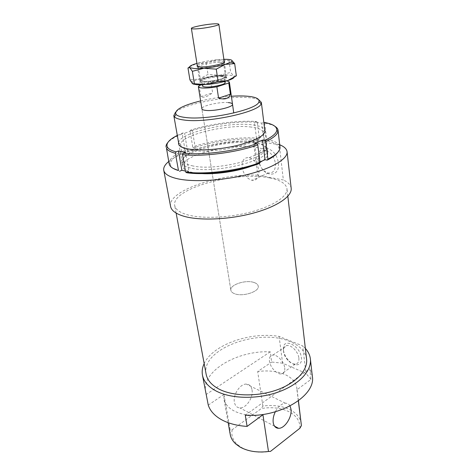 <?xml version="1.0" encoding="UTF-8"?>
<svg xmlns="http://www.w3.org/2000/svg" width="476" height="476" viewBox="0 0 476 476"><rect width="100%" height="100%" fill="white"/><g stroke="black" fill="none" stroke-linecap="round" stroke-linejoin="round"><path stroke-width="0.36" stroke-dasharray="2.38 1.78" d="M222.81 75.636C215.206 75.101 198.843 78.677 199.676 80.736C199.801 81.289 200.902 81.64 202.972 81.777C210.475 82.407 227.326 78.713 226.35 76.701C226.213 76.112 225.029 75.755 222.81 75.636M225.16 82.622C225.035 82.104 224.041 81.789 222.167 81.664C215.717 81.152 201.836 84.228 202.556 86.043M221.358 76.083C214.896 75.63 200.961 78.677 201.675 80.42C201.782 80.896 202.722 81.194 204.49 81.307C210.874 81.836 225.166 78.707 224.345 76.987C224.232 76.493 223.232 76.19 221.358 76.083M254.22 282.554C246.015 279.4 229.48 284.791 230.866 290.277C231.14 291.734 232.383 292.883 234.608 293.728C242.7 297.089 259.7 291.556 258.23 286.141C257.95 284.589 256.618 283.393 254.22 282.554C246.015 279.4 229.48 284.791 230.866 290.277C231.14 291.734 232.383 292.883 234.608 293.728C242.7 297.089 259.7 291.556 258.23 286.141C257.95 284.589 256.618 283.393 254.22 282.554M199.105 85.591L200.866 96.658C203.383 98.098 207.292 96.818 212.605 92.832L210.939 81.896L201.521 84.841M226.879 80.861L225.225 80.7C221.245 80.521 216.485 80.92 210.939 81.896M200.866 96.658L212.605 92.832M251.358 127.08C228.064 123.742 181.035 134.875 180.684 144.329L180.707 145.198C181.183 147.542 184.438 149.256 190.465 150.333C201.479 152.231 221.197 150.791 237.417 146.798C254.541 142.223 263.222 137.516 263.454 132.685L263.21 131.852C261.949 129.496 257.998 127.907 251.358 127.08M193.137 165.993C187.687 164.898 184.498 163.256 183.569 161.055L183.385 160.412C180.648 150.297 229.265 137.873 253.315 141.896C260.735 142.984 264.757 145.019 265.376 148.012L265.394 148.679C267.054 158.413 215.438 171.122 193.137 165.993M178.583 142.598C179.779 132.804 228.266 121.505 252.381 124.861C259.158 125.682 263.27 127.265 264.721 129.609M254.779 143.103C229.021 138.736 176.977 152.51 182.076 163.149C183.022 165.464 186.336 167.207 192.018 168.373C215.295 173.835 269.309 160.466 267.441 150.237C267.363 146.727 263.145 144.353 254.779 143.103M259.325 138.272L258.742 139.545C240.261 137.82 212.826 141.396 193.553 147.976L192.732 146.888C212.415 140.182 240.451 136.523 259.325 138.272L257.278 122.267C238.268 120.862 209.981 124.599 190.061 131.078L190.555 130.174C210.083 123.843 237.792 120.184 256.421 121.529L257.278 122.267M192.732 146.888L190.061 131.078M169.164 163.893L169.087 163.012C169.51 158.609 174.829 154.206 185.033 149.809L185.86 150.904L187.651 151.213L195.35 148.274L193.553 147.976M195.35 148.274L192.363 130.424L190.555 130.174M185.86 150.904C175.9 155.224 170.729 159.549 170.343 163.875C170.337 165.529 171.247 167.028 173.08 168.379M185.033 149.809L182.266 133.887C175.227 136.743 170.384 139.658 167.736 142.645M259.961 161.911L257.153 163.107L259.372 163.488M257.153 163.107L254.553 143.312M256.421 121.529L254.428 122.278L261.776 123.117L263.823 122.368M258.742 139.545L256.772 140.331L254.428 122.278M177.316 135.41L182.748 132.977L184.551 133.238L192.363 130.424M182.748 132.977L182.266 133.887M187.651 151.213L184.551 133.238M275.11 126.455C272.742 124.986 269.249 123.867 264.626 123.1L263.775 122.356M256.772 140.331L264.067 141.348L266.036 140.551L266.631 139.26L264.626 123.1M264.067 141.348L261.776 123.117M266.631 139.26C274.146 140.712 278.537 143.05 279.799 146.275L279.995 147.132M277.579 152.623C278.948 150.773 279.37 149.053 278.853 147.465C277.639 144.299 273.367 141.997 266.036 140.551M186.646 172.711L189.002 171.753L185.61 152.207M189.002 171.753L185.426 171.027M223.869 59.31L217.258 59.72L229.004 60.535L231.526 60.113M236.346 75.839L233.722 75.999L230.664 72.394L219.537 75.279L228.587 75.006L233.276 75.773L233.722 75.999L234.043 77.475M193.119 84.038L192.423 83.639L192.762 81.902C193.91 80.962 196.106 79.992 199.343 78.998C205.37 77.225 212.1 75.981 219.537 75.279L207.982 74.417L199.343 78.998L189.93 79.885M202.943 82.985C210.023 83.58 225.963 80.331 226.701 78.159C227.094 77.344 225.916 76.85 223.179 76.69C214.831 76.083 196.969 80.271 199.777 82.235L202.943 82.985M222.179 75.654C224.255 75.767 225.362 76.1 225.493 76.648L225.41 76.993C224.702 78.968 210.089 81.943 203.579 81.414L200.479 80.432C199.7 78.51 215.051 75.154 222.179 75.654M220.245 62.291L223.559 63.147C224.446 64.849 208.524 68.229 201.455 67.806C199.498 67.717 198.462 67.431 198.355 66.961L198.504 66.557C199.741 64.712 213.724 61.987 220.245 62.291M224.172 61.446L220.894 60.916C213.855 60.601 198.807 63.51 197.26 65.504M189.513 66.902L196.874 63.397L206.185 62.695L217.258 59.72C209.785 60.476 203.008 61.696 196.927 63.379M187.972 67.961L188.841 67.354M229.004 60.535L230.664 72.394M206.185 62.695L207.982 74.417M253.274 140.938L257.79 175.18L283.363 179.987L279.233 144.597L253.274 140.938C223.208 140.48 182.522 150.077 168.73 161.519M257.79 175.18C219.9 173.222 167.028 190.918 170.586 206.477M306.586 359.094C305.354 351.443 299.82 345.606 289.997 341.572C258.944 327.684 200.527 349.033 206.156 374.285M269.529 177.911C236.15 170.7 170.735 188.758 174.734 205.602C175.531 209.565 179.874 212.665 187.776 214.902C202.651 219.002 229.706 217.782 251.881 211.743C274.099 205.721 287.986 196.029 286.957 188.627C285.963 183.534 280.156 179.958 269.529 177.911M252.036 389.927C253.5 397.43 246.128 408.432 239.874 407.902C236.941 407.682 235.114 405.79 234.388 402.22C232.829 394.794 240.1 383.793 246.253 384.09C249.4 384.215 251.328 386.161 252.036 389.927M279.079 336.407L282.613 363.164L305.937 373.339L302.736 345.915L279.079 336.407C250.537 331.498 212.724 344.6 204.168 363.616M282.613 363.164L271.665 362.046L270.237 351.818C237.31 350.259 201.175 371.179 205.703 392.307M298.868 358.071C299.16 361.641 297.994 363.652 295.376 364.092C292.871 364.229 290.312 362.896 287.694 360.1C285.398 357.458 284.017 354.638 283.559 351.639L283.476 350.562C283.506 347.51 284.737 345.82 287.171 345.499C291.598 344.898 298.327 352.079 298.868 358.071M284.737 367.93C285.07 371.536 283.946 373.541 281.352 373.946C276.913 374.57 270.136 367.246 269.452 361.183C269.065 357.464 270.231 355.423 272.956 355.048C277.347 354.513 284.124 361.873 284.737 367.93M283.464 350.294C283.993 353.799 285.606 357.095 288.295 360.183C294.305 367.246 302.623 365.961 301.409 357.803C300.308 345.386 282.536 337.085 283.363 349.027L283.464 350.294M275.42 163.304C275.705 170.069 273.343 173.306 268.333 173.026C264.519 172.068 261.604 169.147 259.587 164.256L258.647 160.501L258.706 156.408C259.694 152.046 262.097 150.13 265.929 150.672C270.981 152.368 274.14 156.58 275.42 163.304M258.885 170.545C259.253 177.405 256.945 180.666 251.959 180.327C246.86 178.673 243.593 174.4 242.159 167.516C241.689 160.501 244.057 157.205 249.269 157.621C254.315 159.395 257.522 163.702 258.885 170.545M258.629 159.674L259.729 164.059C264.311 177.887 280.394 177.423 278.299 162.941C277.074 148.815 260.253 142.288 258.694 154.89L258.629 159.674M262.645 160.763C266.292 158.252 267.988 155.908 267.72 153.736C267.066 150.541 262.877 148.351 255.16 147.161C230.211 142.806 179.964 155.789 182.826 166.576C183.361 169.23 186.723 171.223 192.911 172.538L201.753 173.597M258.736 99.728C256.493 98.699 253.125 97.996 248.65 97.639C226.85 95.581 183.938 104.018 175.507 112.282M208.262 405.112L223.934 394.467L223.952 398.983C224.85 403.725 228.117 407.658 233.752 410.782C241.701 414.858 251.429 416.185 262.936 414.757M223.934 394.467L230.158 429.763L232.181 429.733L261.389 408.503L262.871 406.034C272.962 404.719 281.881 405.885 289.634 409.538C296.447 412.978 300.332 417.72 301.296 423.753M230.235 434.499L230.158 429.763M232.181 429.733C231.015 435.338 232.818 440.33 237.589 444.709L241.368 447.41C249.4 451.849 259.111 453.176 270.499 451.391M262.871 406.034L257.695 371.536L271.665 362.046M245.271 415.25L309.769 368.739L310.977 379.402L296.947 389.725L296.845 387.958C295.917 382.228 291.978 377.76 285.041 374.564C277.145 371.185 268.03 370.179 257.695 371.536M299.892 428.239C300.201 421.141 296.483 415.602 288.748 411.603C280.798 407.867 271.683 406.831 261.389 408.503M296.947 389.725L298.333 400.869M270.237 351.818L206.239 394.408M290.033 405.992C288.974 404.082 287.409 403.148 285.344 403.202C281.518 403.648 278.18 406.51 275.324 411.788M200.616 100.9C210.749 98.514 221.007 96.967 231.39 96.253M251.703 166.065L260.015 162.358M228.373 102.602C219.573 101.614 200.866 105.969 201.883 108.831L230.866 290.277L201.883 108.831M310.977 379.402L305.937 373.339M312.321 376.183L309.769 368.739M305.354 348.408L302.736 345.915M279.721 144.787L279.233 144.597M291.175 188.24C290.699 184.938 288.099 182.183 283.363 179.987M199.676 80.736L197.397 66.378M202.365 84.811L201.675 80.42M232.508 104.196L233.758 113.008M224.981 81.402L224.345 76.987M226.35 76.701L224.297 62.32M180.707 145.198L183.385 160.412M178.637 142.877L180.684 144.329M182.076 163.149L183.569 161.055M265.394 148.679L267.441 150.237M263.21 131.852L264.751 129.841M265.376 148.012L263.454 132.685M170.343 163.875L169.087 163.012M278.853 147.465L279.799 146.275M226.701 78.159L225.41 76.993M225.493 76.648L223.559 63.147M198.504 66.557L197.272 65.587M223.286 62.808L224.184 61.511M198.355 66.961L200.479 80.432M200.67 80.736L199.777 82.235M192.762 81.902L190.43 80.837M176.126 213.081L174.734 205.602M274.557 426.198L239.874 407.902M295.376 364.092L281.352 373.946M288.295 360.183L287.694 360.1M268.333 173.026L251.959 180.327M182.826 166.576L178.976 144.787M228.147 422.682L223.952 398.983M298.44 400.792L296.845 387.958M237.589 444.709L236.001 444.162M267.72 153.736L264.995 131.816M258.706 156.408L258.694 154.89M249.269 157.621L265.929 150.672M283.476 350.562L283.363 349.027M272.956 355.048L287.171 345.499M285.344 403.202L246.253 384.09M287.831 196.255L286.957 188.627"/><path stroke-width="0.71" d="M215.319 23.812C207.584 23.919 190.674 27.174 191.388 28.441C191.483 28.792 192.584 28.953 194.696 28.917C202.324 28.881 219.757 25.52 218.871 24.288C218.764 23.919 217.58 23.758 215.319 23.812M202.365 84.811L202.556 86.043C202.669 86.537 203.609 86.846 205.376 86.983C211.749 87.566 225.987 84.407 225.16 82.622L224.981 81.402M201.521 84.841L199.105 85.591L198.349 86.709C198.498 87.382 199.777 87.81 202.175 87.995C206.173 88.221 211.076 87.822 216.883 86.799L228.789 82.985L230.384 94.212C228.938 98.639 225.005 99.954 218.573 98.157L216.883 86.799M230.384 94.212L218.573 98.157M228.789 82.985L229.373 82.015L226.879 80.861M264.721 129.609L264.805 129.769C266.126 134.726 257.712 139.76 239.559 144.888C222.298 149.357 200.592 151.076 188.704 149.036C181.618 147.762 178.232 145.686 178.548 142.812L178.583 142.598M173.08 168.379L178.482 170.527C172.812 168.861 169.712 166.648 169.164 163.893L166.499 148.345C167.617 150.392 170.575 152.04 175.376 153.284L176.055 151.862C171.372 150.66 168.486 149.065 167.379 147.078C165.761 143.46 169.069 139.575 177.316 135.41M178.482 170.527L175.376 153.284M167.736 142.645C166.374 144.24 165.821 145.757 166.082 147.203M185.426 171.027L181.88 170.313L179.529 171.253M181.88 170.313L178.44 150.963L176.055 151.862M185.598 171.979L186.646 172.711C205.233 175.585 239.035 171.342 259.372 163.488L260.039 162.536C239.255 170.569 204.561 174.93 185.598 171.979L182.534 154.557C201.622 157.086 236.697 152.612 257.748 144.871L256.784 143.633C236.15 151.166 201.937 155.539 183.212 153.117L185.61 152.207L178.44 150.963M260.039 162.536L257.748 144.871M263.823 122.368C272.885 123.903 277.199 126.628 276.764 130.531C276.122 133.619 272.129 136.909 264.775 140.408L262.538 140.099L254.553 143.312L256.784 143.633M183.212 153.117L182.534 154.557M264.775 140.408L265.733 141.628C273.266 138.04 277.347 134.66 277.984 131.483L278.032 130.269C277.835 128.835 276.865 127.562 275.11 126.455M278.032 130.269L279.995 147.132C280.382 150.85 276.36 154.861 267.917 159.162L265.733 141.628M267.917 159.162L267.238 160.109C272.278 157.58 275.729 155.087 277.579 152.623M267.238 160.109L265.019 159.746L262.538 140.099M265.019 159.746L259.961 161.911M231.526 60.113L234.674 63.623L225.291 64.367L216.271 69.145L203.948 68.246L192.369 71.323L189.817 67.663L194.607 68.592L203.948 68.246C211.909 67.455 219.025 66.164 225.291 64.367L231.092 62.035C232.27 61.243 232.419 60.601 231.526 60.113C230.628 59.655 228.908 59.387 226.374 59.316L223.869 59.31M196.927 63.379L196.874 63.397C191.055 65.111 188.704 66.533 189.817 67.663L187.972 67.961L189.93 79.885L192.423 83.639L206.471 84.561L197.195 84.77L193.119 84.038M197.26 65.504L197.225 65.545C196.624 66.313 197.689 66.765 200.42 66.896C208.934 67.396 227.82 63.046 224.214 61.463L224.172 61.446M218.109 81.58L227.605 80.634C221.411 82.526 214.367 83.83 206.471 84.561L218.109 81.58L216.271 69.145M234.043 77.475C233.246 78.457 231.098 79.51 227.605 80.634L236.346 75.839L234.674 63.623M188.841 67.354L189.513 66.902M192.369 71.323L194.357 83.603M168.73 161.519C164.946 164.589 163.292 167.522 163.756 170.325C164.512 174.02 169.123 176.84 177.602 178.78C193.702 182.367 223.506 180.624 248.055 174.371C272.653 168.141 288.051 158.627 287.058 151.677C286.653 148.887 284.202 146.59 279.721 144.787M163.756 170.325L170.586 206.477C171.443 210.695 176.055 214.01 184.432 216.413C200.336 220.864 229.486 219.591 253.393 213.093C277.353 206.614 292.264 196.177 291.175 188.24L287.058 151.677M176.126 213.081L206.156 374.285C207.316 380.205 211.594 385.138 218.99 389.088C232.901 396.365 257.135 396.901 276.615 390.017C296.131 383.15 308.002 370.155 306.586 359.094L287.831 196.255M198.349 86.709L201.883 108.831C202.05 109.599 203.323 110.117 205.703 110.384C214.367 111.515 233.71 107.005 232.508 104.196C232.33 103.381 230.949 102.846 228.373 102.602M275.324 411.788C273.498 415.578 272.79 419.16 273.206 422.539C273.861 426.252 275.646 428.174 278.555 428.305C284.767 428.656 292.288 416.928 290.979 409.122L290.033 405.992M204.168 363.616C202.336 367.502 201.77 371.369 202.473 375.213C203.722 381.508 208.268 386.774 216.116 391.01C230.997 398.876 257.094 399.519 278.085 392.111C299.118 384.739 311.875 370.762 310.376 358.898C309.9 355.054 308.228 351.556 305.354 348.408M202.473 375.213L208.262 405.112C210.089 410.818 214.432 415.637 221.298 419.576C228.307 423.462 236.911 425.734 247.098 426.413L245.271 415.25C280.09 417.863 316.266 395.3 312.321 376.183L310.376 358.898M175.507 112.282L173.811 115.626L174.383 116.763C175.686 118.28 178.857 119.357 183.909 120.006C206.483 123.48 260.027 111.884 261.151 103.637L261.342 102.388L258.736 99.728M231.39 96.253C237.31 95.872 242.534 95.854 247.044 96.194C255.88 96.943 259.837 98.829 258.914 101.864C257.706 109.664 206.703 120.654 185.128 117.441C180.303 116.846 177.256 115.835 175.995 114.407C174.109 110.016 182.314 105.511 200.616 100.9M298.44 400.792L301.409 425.609L299.892 428.239L270.499 451.391L268.482 451.486C257.278 452.854 247.77 451.355 239.958 446.994L236.001 444.162C232.818 441.312 230.89 438.093 230.235 434.499L228.147 422.682M298.333 400.869L301.409 425.609M268.482 451.486L262.936 414.757L247.098 426.413M201.753 173.597C216.509 174.49 237.863 171.271 251.703 166.065M260.015 162.358L262.645 160.763M197.397 66.378L191.388 28.441M233.758 113.008L229.373 82.015M224.297 62.32L218.871 24.288M167.379 147.078L166.499 148.345M276.764 130.531L277.984 131.483M190.852 68.116L190.555 68.401M231.092 62.035L234.269 63.588M278.555 428.305L274.557 426.198M178.976 144.787L173.811 115.626M258.914 101.864L261.151 103.637M175.995 114.407L174.383 116.763M264.995 131.816L261.342 102.388"/></g></svg>
